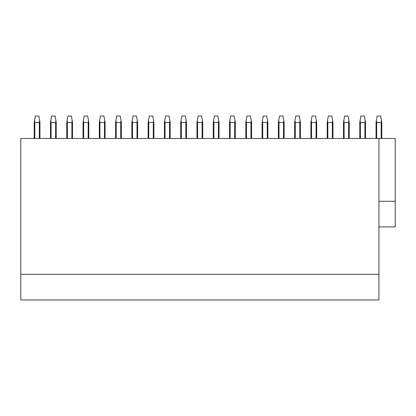 <?xml version="1.0" encoding="UTF-8"?>
<svg xmlns="http://www.w3.org/2000/svg" width="416" height="416" viewBox="0 0 416 416"><rect width="100%" height="100%" fill="white"/><g stroke="black" fill="none" stroke-linecap="round" stroke-linejoin="round"><path stroke-width="0.62" d="M20.8 274.331L378.924 274.331L378.924 299.967L20.8 299.967L20.8 138.466L395.2 138.466L395.2 201.271L378.924 201.271M378.924 138.466L378.924 274.331M378.924 226.907L395.2 226.907L395.2 201.271M376.745 299.967L348.546 299.967M39.322 138.466L39.322 122.444L39.64 120.624L38.834 116.033L35.324 116.033L34.512 120.624L34.835 122.444L34.835 138.466M34.195 138.466L34.195 122.444L34.512 120.624M39.322 122.444L34.835 122.444M39.64 120.624L39.962 122.444L39.962 138.466M56.238 138.466L56.238 122.444L55.11 116.033L51.605 116.033L50.471 122.444L50.471 138.466M55.598 138.466L55.598 122.444L55.921 120.624M55.598 122.444L51.116 122.444L51.116 138.466M51.116 122.444L50.794 120.624M71.88 138.466L71.88 122.444L72.197 120.624L71.391 116.033L67.881 116.033L67.07 120.624L67.392 122.444L67.392 138.466M66.752 138.466L66.752 122.444L67.07 120.624M71.88 122.444L67.392 122.444M72.197 120.624L72.519 122.444L72.519 138.466M88.795 138.466L88.795 122.444L87.667 116.033L84.157 116.033L83.028 122.444L83.028 138.466M88.156 138.466L88.156 122.444L88.478 120.624M88.156 122.444L83.668 122.444L83.668 138.466M83.668 122.444L83.351 120.624M104.437 138.466L104.437 122.444L104.754 120.624L103.943 116.033L100.438 116.033L99.627 120.624L99.949 122.444L99.949 138.466M99.31 138.466L99.31 122.444L99.627 120.624M104.437 122.444L99.949 122.444M104.754 120.624L105.076 122.444L105.076 138.466M121.352 138.466L121.352 122.444L120.224 116.033L116.714 116.033L115.586 122.444L115.586 138.466M120.713 138.466L120.713 122.444L121.035 120.624M120.713 122.444L116.225 122.444L116.225 138.466M116.225 122.444L115.908 120.624M136.989 138.466L136.989 122.444L137.311 120.624L136.5 116.033L132.995 116.033L132.184 120.624L132.506 122.444L132.506 138.466M131.862 138.466L131.862 122.444L132.184 120.624M136.989 122.444L132.506 122.444M137.311 120.624L137.634 122.444L137.634 138.466M153.91 138.466L153.91 122.444L152.781 116.033L149.271 116.033L148.143 122.444L148.143 138.466M153.27 138.466L153.27 122.444L153.587 120.624M153.27 122.444L148.782 122.444L148.782 138.466M148.782 122.444L148.46 120.624M169.546 138.466L169.546 122.444L169.868 120.624L169.057 116.033L165.552 116.033L164.741 120.624L165.064 122.444L165.064 138.466M164.419 138.466L164.419 122.444L164.741 120.624M169.546 122.444L165.064 122.444M169.868 120.624L170.191 122.444L170.191 138.466M186.467 138.466L186.467 122.444L185.338 116.033L181.828 116.033L180.7 122.444L180.7 138.466M185.827 138.466L185.827 122.444L186.144 120.624M185.827 122.444L181.34 122.444L181.34 138.466M181.34 122.444L181.017 120.624M202.103 138.466L202.103 122.444L202.426 120.624L201.614 116.033L198.104 116.033L197.298 120.624L197.616 122.444L197.616 138.466M196.976 138.466L196.976 122.444L197.298 120.624M202.103 122.444L197.616 122.444M202.426 120.624L202.743 122.444L202.743 138.466M219.024 138.466L219.024 122.444L217.896 116.033L214.386 116.033L213.257 122.444L213.257 138.466M218.384 138.466L218.384 122.444L218.702 120.624M218.384 122.444L213.897 122.444L213.897 138.466M213.897 122.444L213.574 120.624M234.66 138.466L234.66 122.444L234.983 120.624L234.172 116.033L230.662 116.033L229.856 120.624L230.173 122.444L230.173 138.466M229.533 138.466L229.533 122.444L229.856 120.624M234.66 122.444L230.173 122.444M234.983 120.624L235.3 122.444L235.3 138.466M251.581 138.466L251.581 122.444L250.448 116.033L246.943 116.033L245.809 122.444L245.809 138.466M250.936 138.466L250.936 122.444L251.259 120.624M250.936 122.444L246.454 122.444L246.454 138.466M246.454 122.444L246.132 120.624M267.218 138.466L267.218 122.444L267.54 120.624L266.729 116.033L263.219 116.033L262.413 120.624L262.73 122.444L262.73 138.466M262.09 138.466L262.09 122.444L262.413 120.624M267.218 122.444L262.73 122.444M267.54 120.624L267.857 122.444L267.857 138.466M284.138 138.466L284.138 122.444L283.005 116.033L279.5 116.033L278.366 122.444L278.366 138.466M283.494 138.466L283.494 122.444L283.816 120.624M283.494 122.444L279.011 122.444L279.011 138.466M279.011 122.444L278.689 120.624M299.775 138.466L299.775 122.444L300.092 120.624L299.286 116.033L295.776 116.033L294.965 120.624L295.287 122.444L295.287 138.466M294.648 138.466L294.648 122.444L294.965 120.624M299.775 122.444L295.287 122.444M300.092 120.624L300.414 122.444L300.414 138.466M316.69 138.466L316.69 122.444L315.562 116.033L312.057 116.033L310.924 122.444L310.924 138.466M316.051 138.466L316.051 122.444L316.373 120.624M316.051 122.444L311.563 122.444L311.563 138.466M311.563 122.444L311.246 120.624M332.332 138.466L332.332 122.444L332.649 120.624L331.843 116.033L328.333 116.033L327.522 120.624L327.844 122.444L327.844 138.466M327.205 138.466L327.205 122.444L327.522 120.624M332.332 122.444L327.844 122.444M332.649 120.624L332.972 122.444L332.972 138.466M349.248 138.466L349.248 122.444L348.119 116.033L344.609 116.033L343.481 122.444L343.481 138.466M348.608 138.466L348.608 122.444L348.93 120.624M348.608 122.444L344.12 122.444L344.12 138.466M344.12 122.444L343.803 120.624M364.884 138.466L364.884 122.444L365.206 120.624L364.395 116.033L360.89 116.033L360.079 120.624L360.402 122.444L360.402 138.466M359.762 138.466L359.762 122.444L360.079 120.624M364.884 122.444L360.402 122.444M365.206 120.624L365.529 122.444L365.529 138.466M381.805 138.466L381.805 122.444L380.676 116.033L377.166 116.033L376.038 122.444L376.038 138.466M381.165 138.466L381.165 122.444L381.488 120.624M381.165 122.444L376.678 122.444L376.678 138.466M376.678 122.444L376.36 120.624"/></g></svg>
